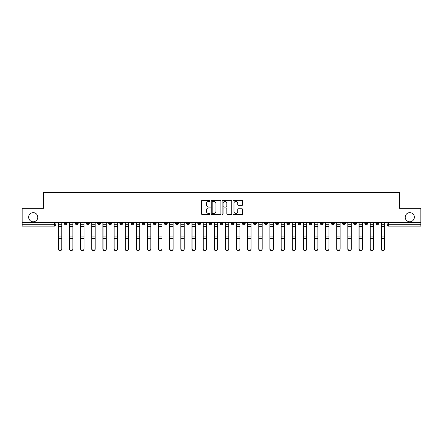 <?xml version="1.0" encoding="UTF-8"?>
<svg xmlns="http://www.w3.org/2000/svg" width="443" height="443" viewBox="0 0 443 443"><rect width="100%" height="100%" fill="white"/><g stroke="black" fill="none" stroke-linecap="round" stroke-linejoin="round"><path stroke-width="0.66" d="M210.082 200.923A0.493 0.493 0 0 0 209.589 200.435L202.146 200.435A0.703 0.703 0 0 0 201.443 201.133L201.443 213.747A0.703 0.703 0 0 0 202.146 214.445L209.589 214.445A0.493 0.493 0 0 0 210.082 213.958A0.493 0.493 0 0 0 209.589 213.465L208.625 213.465A2.243 2.243 0 0 1 206.383 211.222L206.383 210.17A2.243 2.243 0 0 1 208.625 207.928L209.589 207.928A0.493 0.493 0 0 0 210.082 207.44A0.493 0.493 0 0 0 209.589 206.947L208.625 206.947A2.243 2.243 0 0 1 206.383 204.71L206.383 203.658A2.243 2.243 0 0 1 208.625 201.415L209.589 201.415A0.493 0.493 0 0 0 210.082 200.923M405.218 217.22A4.568 4.568 0 0 0 409.786 221.788A4.568 4.568 0 0 0 414.355 217.22A4.568 4.568 0 0 0 409.786 212.651A4.568 4.568 0 0 0 405.218 217.22M28.645 217.22A4.568 4.568 0 0 0 33.214 221.788A4.568 4.568 0 0 0 37.782 217.22A4.568 4.568 0 0 0 33.214 212.651A4.568 4.568 0 0 0 28.645 217.22M364.822 222.502L364.822 223.283L367.673 223.283A1.429 1.429 0 0 1 366.25 224.712A1.429 1.429 0 0 1 364.822 223.283L364.822 222.502M353.686 222.502L353.686 223.283L356.543 223.283A1.429 1.429 0 0 1 355.114 224.712A1.429 1.429 0 0 1 353.686 223.283L353.686 222.502M286.881 222.502L286.881 223.283L289.733 223.283A1.429 1.429 0 0 1 288.304 224.712A1.429 1.429 0 0 1 286.881 223.283L286.881 222.502M275.745 222.502L275.745 223.283L278.597 223.283A1.429 1.429 0 0 1 277.174 224.712A1.429 1.429 0 0 1 275.745 223.283L275.745 222.502M264.609 222.502L264.609 223.283L267.467 223.283A1.429 1.429 0 0 1 266.038 224.712A1.429 1.429 0 0 1 264.609 223.283L264.609 222.502M242.343 222.502L242.343 223.283L245.195 223.283A1.429 1.429 0 0 1 243.766 224.712A1.429 1.429 0 0 1 242.343 223.283L242.343 222.502M220.071 223.283L220.071 222.502L220.071 223.283A1.429 1.429 0 0 0 221.5 224.712A1.429 1.429 0 0 1 220.071 223.283L222.929 223.283A1.429 1.429 0 0 1 221.5 224.712A1.429 1.429 0 0 0 222.929 223.283L222.929 222.502L222.929 223.283M208.935 223.283L208.935 222.502L208.935 223.283A1.429 1.429 0 0 0 210.364 224.712A1.429 1.429 0 0 1 208.935 223.283L211.793 223.283A1.429 1.429 0 0 1 210.364 224.712M197.805 223.283L197.805 222.502L197.805 223.283A1.429 1.429 0 0 0 199.234 224.712A1.429 1.429 0 0 1 197.805 223.283L200.657 223.283A1.429 1.429 0 0 1 199.234 224.712A1.429 1.429 0 0 0 200.657 223.283L200.657 222.502L200.657 223.283M186.669 222.502L186.669 223.283L189.526 223.283A1.429 1.429 0 0 1 188.098 224.712A1.429 1.429 0 0 1 186.669 223.283L186.669 222.502M175.533 222.502L175.533 223.283L178.391 223.283A1.429 1.429 0 0 1 176.962 224.712A1.429 1.429 0 0 1 175.533 223.283L175.533 222.502M164.403 222.502L164.403 223.283L167.255 223.283A1.429 1.429 0 0 1 165.826 224.712A1.429 1.429 0 0 1 164.403 223.283L164.403 222.502M153.267 223.283L153.267 222.502L153.267 223.283A1.429 1.429 0 0 0 154.696 224.712A1.429 1.429 0 0 1 153.267 223.283L156.119 223.283A1.429 1.429 0 0 1 154.696 224.712M130.995 223.283L130.995 222.502L130.995 223.283A1.429 1.429 0 0 0 132.424 224.712A1.429 1.429 0 0 1 130.995 223.283L133.852 223.283A1.429 1.429 0 0 1 132.424 224.712A1.429 1.429 0 0 0 133.852 223.283L133.852 222.502L133.852 223.283M119.865 223.283L119.865 222.502L119.865 223.283A1.429 1.429 0 0 0 121.288 224.712A1.429 1.429 0 0 1 119.865 223.283L122.717 223.283A1.429 1.429 0 0 1 121.288 224.712A1.429 1.429 0 0 0 122.717 223.283L122.717 222.502L122.717 223.283M108.729 223.283L108.729 222.502L108.729 223.283A1.429 1.429 0 0 0 110.157 224.712A1.429 1.429 0 0 1 108.729 223.283L111.581 223.283A1.429 1.429 0 0 1 110.157 224.712A1.429 1.429 0 0 0 111.581 223.283L111.581 222.502L111.581 223.283M97.593 223.283L97.593 222.502L97.593 223.283A1.429 1.429 0 0 0 99.022 224.712A1.429 1.429 0 0 1 97.593 223.283L100.45 223.283A1.429 1.429 0 0 1 99.022 224.712M86.457 223.283L86.457 222.502L86.457 223.283A1.429 1.429 0 0 0 87.886 224.712A1.429 1.429 0 0 1 86.457 223.283L89.314 223.283A1.429 1.429 0 0 1 87.886 224.712A1.429 1.429 0 0 0 89.314 223.283L89.314 222.502L89.314 223.283M75.327 223.283L75.327 222.502L75.327 223.283A1.429 1.429 0 0 0 76.75 224.712A1.429 1.429 0 0 1 75.327 223.283L78.178 223.283A1.429 1.429 0 0 1 76.75 224.712A1.429 1.429 0 0 0 78.178 223.283L78.178 222.502L78.178 223.283M241.972 205.375A0.703 0.703 0 0 0 242.675 204.672L242.675 201.133A0.703 0.703 0 0 0 241.972 200.435L233.71 200.435A0.703 0.703 0 0 0 233.007 201.133L233.007 213.747A0.703 0.703 0 0 0 233.71 214.445L241.972 214.445A0.703 0.703 0 0 0 242.675 213.747L242.675 209.473A0.703 0.703 0 0 0 241.972 208.769L238.439 208.769A0.703 0.703 0 0 0 237.736 209.473L237.736 211.593A1.872 1.872 0 0 1 235.864 213.465A1.872 1.872 0 0 1 233.987 211.593L233.987 203.287A1.872 1.872 0 0 1 235.864 201.415A1.872 1.872 0 0 1 237.736 203.287L237.736 204.672A0.703 0.703 0 0 0 238.439 205.375L241.972 205.375M22.15 222.502L22.15 208.299L43.42 208.299L43.42 192.378L399.58 192.378L399.58 208.299L420.85 208.299L420.85 222.502L22.15 222.502L22.15 224.712L55.912 224.712L55.912 222.502L55.912 224.712A1.429 1.429 0 0 1 54.483 226.14L22.15 226.14L22.15 224.712M220.885 201.133A0.703 0.703 0 0 0 220.188 200.435L211.92 200.435A0.703 0.703 0 0 0 211.217 201.133L211.217 213.747A0.703 0.703 0 0 0 211.92 214.445L220.188 214.445A0.703 0.703 0 0 0 220.885 213.747L220.885 201.133M222.812 200.435L231.08 200.435A0.703 0.703 0 0 1 231.783 201.133L231.783 213.747A0.703 0.703 0 0 1 231.08 214.445L227.541 214.445A0.703 0.703 0 0 1 226.844 213.747L226.844 208.631A0.703 0.703 0 0 0 226.14 207.928L223.793 207.928A0.703 0.703 0 0 0 223.095 208.631L223.095 213.958A0.493 0.493 0 0 1 222.602 214.445A0.493 0.493 0 0 1 222.115 213.958L222.115 201.133A0.703 0.703 0 0 1 222.812 200.435M387.088 222.502L387.088 224.712L420.85 224.712L420.85 226.14L388.517 226.14A1.429 1.429 0 0 1 387.088 224.712M420.85 222.502L420.85 224.712M378.809 222.502L378.809 223.283A1.429 1.429 0 0 1 377.381 224.712A1.429 1.429 0 0 1 375.957 223.283L378.809 223.283M375.957 222.502L375.957 223.283M367.673 222.502L367.673 223.283M356.543 222.502L356.543 223.283L356.543 222.502M345.407 222.502L345.407 223.283A1.429 1.429 0 0 1 343.978 224.712A1.429 1.429 0 0 1 342.55 223.283L345.407 223.283M342.55 222.502L342.55 223.283M334.271 222.502L334.271 223.283A1.429 1.429 0 0 1 332.843 224.712A1.429 1.429 0 0 1 331.419 223.283L334.271 223.283M331.419 222.502L331.419 223.283M323.135 222.502L323.135 223.283A1.429 1.429 0 0 1 321.712 224.712A1.429 1.429 0 0 1 320.283 223.283L323.135 223.283M320.283 222.502L320.283 223.283M312.005 222.502L312.005 223.283A1.429 1.429 0 0 1 310.576 224.712A1.429 1.429 0 0 1 309.148 223.283L312.005 223.283M309.148 222.502L309.148 223.283M300.869 222.502L300.869 223.283A1.429 1.429 0 0 1 299.44 224.712A1.429 1.429 0 0 1 298.012 223.283L300.869 223.283M298.012 222.502L298.012 223.283M289.733 222.502L289.733 223.283A1.429 1.429 0 0 1 288.304 224.712M278.597 222.502L278.597 223.283M267.467 223.283L267.467 222.502L267.467 223.283A1.429 1.429 0 0 1 266.038 224.712M256.331 222.502L256.331 223.283A1.429 1.429 0 0 1 254.902 224.712A1.429 1.429 0 0 1 253.474 223.283A1.429 1.429 0 0 0 254.902 224.712A1.429 1.429 0 0 0 256.331 223.283L253.474 223.283L253.474 222.502M245.195 223.283L245.195 222.502L245.195 223.283A1.429 1.429 0 0 1 243.766 224.712M234.065 222.502L234.065 223.283A1.429 1.429 0 0 1 232.636 224.712A1.429 1.429 0 0 1 231.207 223.283A1.429 1.429 0 0 0 232.636 224.712M231.207 222.502L231.207 223.283L234.065 223.283M211.793 222.502L211.793 223.283L211.793 222.502M189.526 223.283L189.526 222.502L189.526 223.283A1.429 1.429 0 0 1 188.098 224.712M178.391 223.283L178.391 222.502L178.391 223.283A1.429 1.429 0 0 1 176.962 224.712M167.255 223.283L167.255 222.502L167.255 223.283A1.429 1.429 0 0 1 165.826 224.712M156.119 222.502L156.119 223.283L156.119 222.502M144.988 223.283L144.988 222.502L144.988 223.283A1.429 1.429 0 0 1 143.56 224.712A1.429 1.429 0 0 1 142.131 223.283L144.988 223.283A1.429 1.429 0 0 1 143.56 224.712M142.131 222.502L142.131 223.283M100.45 222.502L100.45 223.283L100.45 222.502M67.043 222.502L67.043 223.283A1.429 1.429 0 0 1 65.619 224.712A1.429 1.429 0 0 1 64.191 223.283A1.429 1.429 0 0 0 65.619 224.712A1.429 1.429 0 0 0 67.043 223.283L67.043 222.502M64.191 222.502L64.191 223.283L67.043 223.283M54.483 222.502L54.483 226.14A1.429 1.429 0 0 0 55.912 224.712M212.69 201.415A0.493 0.493 0 0 0 212.197 201.903L212.197 212.972A0.493 0.493 0 0 0 212.69 213.465L213.703 213.465A2.243 2.243 0 0 0 215.946 211.222L215.946 203.658A2.243 2.243 0 0 0 213.703 201.415L212.69 201.415M226.844 203.326A1.872 1.872 0 0 0 224.966 201.449A1.872 1.872 0 0 0 223.095 203.326L223.095 206.25A0.703 0.703 0 0 0 223.793 206.947L226.14 206.947A0.703 0.703 0 0 0 226.844 206.25L226.844 203.326M58.338 222.502L58.338 249.038A1.639 1.584 180 0 0 60.049 250.622M61.765 248.794L61.765 249.038A1.639 1.584 180 0 1 60.121 250.622A1.639 1.584 180 0 1 58.482 249.038L58.482 248.794A1.639 1.584 0 0 0 60.121 250.373A1.639 1.584 0 0 0 61.765 248.794L61.765 238.622L58.482 238.622L58.482 248.794M58.482 222.502L58.482 238.622M61.765 222.502L61.765 238.622M69.473 222.502L69.473 249.038A1.639 1.584 180 0 0 71.185 250.622M80.604 222.502L80.604 249.038A1.639 1.584 180 0 0 82.32 250.622M72.896 248.794L72.896 249.038A1.639 1.584 180 0 1 71.257 250.622A1.639 1.584 180 0 1 69.612 249.038L69.612 248.794A1.639 1.584 0 0 0 71.257 250.373A1.639 1.584 0 0 0 72.896 248.794L72.896 238.622L69.612 238.622L69.612 248.794M69.612 222.502L69.612 238.622M72.896 222.502L72.896 238.622M84.032 248.794L84.032 249.038A1.639 1.584 180 0 1 82.392 250.622A1.639 1.584 180 0 1 80.748 249.038L80.748 248.794A1.639 1.584 0 0 0 82.392 250.373A1.639 1.584 0 0 0 84.032 248.794L84.032 238.622L80.748 238.622L80.748 248.794M80.748 222.502L80.748 238.622M84.032 222.502L84.032 238.622M91.74 222.502L91.74 249.038A1.639 1.584 180 0 0 93.451 250.622M102.876 222.502L102.876 249.038A1.639 1.584 180 0 0 104.587 250.622M114.012 222.502L114.012 249.038A1.639 1.584 180 0 0 115.723 250.622M95.167 248.794L95.167 249.038A1.639 1.584 180 0 1 93.523 250.622A1.639 1.584 180 0 1 91.884 249.038L91.884 248.794A1.639 1.584 0 0 0 93.523 250.373A1.639 1.584 0 0 0 95.167 248.794L95.167 238.622L91.884 238.622L91.884 248.794M91.884 222.502L91.884 238.622M95.167 222.502L95.167 238.622M106.303 248.794L106.303 249.038A1.639 1.584 180 0 1 104.659 250.622A1.639 1.584 180 0 1 103.02 249.038L103.02 248.794A1.639 1.584 0 0 0 104.659 250.373A1.639 1.584 0 0 0 106.303 248.794L106.303 238.622L103.02 238.622L103.02 248.794M103.02 222.502L103.02 238.622M106.303 222.502L106.303 238.622M117.434 248.794L117.434 249.038A1.639 1.584 180 0 1 115.795 250.622A1.639 1.584 180 0 1 114.15 249.038L114.15 248.794A1.639 1.584 0 0 0 115.795 250.373A1.639 1.584 0 0 0 117.434 248.794L117.434 238.622L114.15 238.622L114.15 248.794M114.15 222.502L114.15 238.622M117.434 222.502L117.434 238.622M125.142 222.502L125.142 249.038A1.639 1.584 180 0 0 126.859 250.622M128.57 248.794L128.57 249.038A1.639 1.584 180 0 1 126.931 250.622A1.639 1.584 180 0 1 125.286 249.038L125.286 248.794A1.639 1.584 0 0 0 126.931 250.373A1.639 1.584 0 0 0 128.57 248.794L128.57 238.622L125.286 238.622L125.286 248.794M125.286 222.502L125.286 238.622M128.57 222.502L128.57 238.622M136.278 222.502L136.278 249.038A1.639 1.584 180 0 0 137.989 250.622M139.706 248.794L139.706 249.038A1.639 1.584 180 0 1 138.061 250.622A1.639 1.584 180 0 1 136.422 249.038L136.422 248.794A1.639 1.584 0 0 0 138.061 250.373A1.639 1.584 0 0 0 139.706 248.794L139.706 238.622L136.422 238.622L136.422 248.794M136.422 222.502L136.422 238.622M139.706 222.502L139.706 238.622M147.414 222.502L147.414 249.038A1.639 1.584 180 0 0 149.125 250.622M150.841 248.794L150.841 249.038A1.639 1.584 180 0 1 149.197 250.622A1.639 1.584 180 0 1 147.558 249.038L147.558 248.794A1.639 1.584 0 0 0 149.197 250.373A1.639 1.584 0 0 0 150.841 248.794L150.841 238.622L147.558 238.622L147.558 248.794M147.558 222.502L147.558 238.622M150.841 222.502L150.841 238.622M158.55 222.502L158.55 249.038A1.639 1.584 180 0 0 160.261 250.622M161.972 248.794L161.972 249.038A1.639 1.584 180 0 1 160.333 250.622A1.639 1.584 180 0 1 158.688 249.038L158.688 248.794A1.639 1.584 0 0 0 160.333 250.373A1.639 1.584 0 0 0 161.972 248.794L161.972 238.622L158.688 238.622L158.688 248.794M158.688 222.502L158.688 238.622M161.972 222.502L161.972 238.622M169.68 222.502L169.68 249.038A1.639 1.584 180 0 0 171.397 250.622M173.108 248.794L173.108 249.038A1.639 1.584 180 0 1 171.469 250.622A1.639 1.584 180 0 1 169.824 249.038L169.824 248.794A1.639 1.584 0 0 0 171.469 250.373A1.639 1.584 0 0 0 173.108 248.794L173.108 238.622L169.824 238.622L169.824 248.794M169.824 222.502L169.824 238.622M173.108 222.502L173.108 238.622M180.816 222.502L180.816 249.038A1.639 1.584 180 0 0 182.527 250.622M184.244 248.794L184.244 249.038A1.639 1.584 180 0 1 182.599 250.622A1.639 1.584 180 0 1 180.96 249.038L180.96 248.794A1.639 1.584 0 0 0 182.599 250.373A1.639 1.584 0 0 0 184.244 248.794L184.244 238.622L180.96 238.622L180.96 248.794M180.96 222.502L180.96 238.622M184.244 222.502L184.244 238.622M191.952 222.502L191.952 249.038A1.639 1.584 180 0 0 193.663 250.622M195.374 248.794L195.374 249.038A1.639 1.584 180 0 1 193.735 250.622A1.639 1.584 180 0 1 192.096 249.038L192.096 248.794A1.639 1.584 0 0 0 193.735 250.373A1.639 1.584 0 0 0 195.374 248.794L195.374 238.622L192.096 238.622L192.096 248.794M192.096 222.502L192.096 238.622M195.374 222.502L195.374 238.622M203.088 222.502L203.088 249.038A1.639 1.584 180 0 0 204.799 250.622M206.51 248.794L206.51 249.038A1.639 1.584 180 0 1 204.871 250.622A1.639 1.584 180 0 1 203.226 249.038L203.226 248.794A1.639 1.584 0 0 0 204.871 250.373A1.639 1.584 0 0 0 206.51 248.794L206.51 238.622L203.226 238.622L203.226 248.794M203.226 222.502L203.226 238.622M206.51 222.502L206.51 238.622M214.218 222.502L214.218 249.038A1.639 1.584 180 0 0 215.935 250.622M217.646 248.794L217.646 249.038A1.639 1.584 180 0 1 216.007 250.622A1.639 1.584 180 0 1 214.362 249.038L214.362 248.794A1.639 1.584 0 0 0 216.007 250.373A1.639 1.584 0 0 0 217.646 248.794L217.646 238.622L214.362 238.622L214.362 248.794M214.362 222.502L214.362 238.622M217.646 222.502L217.646 238.622M225.354 222.502L225.354 249.038A1.639 1.584 180 0 0 227.065 250.622M228.782 248.794L228.782 249.038A1.639 1.584 180 0 1 227.137 250.622A1.639 1.584 180 0 1 225.498 249.038L225.498 248.794A1.639 1.584 0 0 0 227.137 250.373A1.639 1.584 0 0 0 228.782 248.794L228.782 238.622L225.498 238.622L225.498 248.794M225.498 222.502L225.498 238.622M228.782 222.502L228.782 238.622M236.49 222.502L236.49 249.038A1.639 1.584 180 0 0 238.201 250.622M239.912 248.794L239.912 249.038A1.639 1.584 180 0 1 238.273 250.622A1.639 1.584 180 0 1 236.634 249.038L236.634 248.794A1.639 1.584 0 0 0 238.273 250.373A1.639 1.584 0 0 0 239.912 248.794L239.912 238.622L236.634 238.622L236.634 248.794M236.634 222.502L236.634 238.622M239.912 222.502L239.912 238.622M247.626 222.502L247.626 249.038A1.639 1.584 180 0 0 249.337 250.622M251.048 248.794L251.048 249.038A1.639 1.584 180 0 1 249.409 250.622A1.639 1.584 180 0 1 247.764 249.038L247.764 248.794A1.639 1.584 0 0 0 249.409 250.373A1.639 1.584 0 0 0 251.048 248.794L251.048 238.622L247.764 238.622L247.764 248.794M247.764 222.502L247.764 238.622M251.048 222.502L251.048 238.622M258.756 222.502L258.756 249.038A1.639 1.584 180 0 0 260.473 250.622M262.184 248.794L262.184 249.038A1.639 1.584 180 0 1 260.539 250.622A1.639 1.584 180 0 1 258.9 249.038L258.9 248.794A1.639 1.584 0 0 0 260.539 250.373A1.639 1.584 0 0 0 262.184 248.794L262.184 238.622L258.9 238.622L258.9 248.794M258.9 222.502L258.9 238.622M262.184 222.502L262.184 238.622M269.892 222.502L269.892 249.038A1.639 1.584 180 0 0 271.603 250.622M273.32 248.794L273.32 249.038A1.639 1.584 180 0 1 271.675 250.622A1.639 1.584 180 0 1 270.036 249.038L270.036 248.794A1.639 1.584 0 0 0 271.675 250.373A1.639 1.584 0 0 0 273.32 248.794L273.32 238.622L270.036 238.622L270.036 248.794M270.036 222.502L270.036 238.622M273.32 222.502L273.32 238.622M281.028 222.502L281.028 249.038A1.639 1.584 180 0 0 282.739 250.622M284.45 248.794L284.45 249.038A1.639 1.584 180 0 1 282.811 250.622A1.639 1.584 180 0 1 281.172 249.038L281.172 248.794A1.639 1.584 0 0 0 282.811 250.373A1.639 1.584 0 0 0 284.45 248.794L284.45 238.622L281.172 238.622L281.172 248.794M281.172 222.502L281.172 238.622M284.45 222.502L284.45 238.622M292.159 222.502L292.159 249.038A1.639 1.584 180 0 0 293.875 250.622M295.586 248.794L295.586 249.038A1.639 1.584 180 0 1 293.947 250.622A1.639 1.584 180 0 1 292.302 249.038L292.302 248.794A1.639 1.584 0 0 0 293.947 250.373A1.639 1.584 0 0 0 295.586 248.794L295.586 238.622L292.302 238.622L292.302 248.794M292.302 222.502L292.302 238.622M295.586 222.502L295.586 238.622M303.294 222.502L303.294 249.038A1.639 1.584 180 0 0 305.011 250.622M306.722 248.794L306.722 249.038A1.639 1.584 180 0 1 305.077 250.622A1.639 1.584 180 0 1 303.438 249.038L303.438 248.794A1.639 1.584 0 0 0 305.077 250.373A1.639 1.584 0 0 0 306.722 248.794L306.722 238.622L303.438 238.622L303.438 248.794M303.438 222.502L303.438 238.622M306.722 222.502L306.722 238.622M314.43 222.502L314.43 249.038A1.639 1.584 180 0 0 316.141 250.622M317.858 248.794L317.858 249.038A1.639 1.584 180 0 1 316.213 250.622A1.639 1.584 180 0 1 314.574 249.038L314.574 248.794A1.639 1.584 0 0 0 316.213 250.373A1.639 1.584 0 0 0 317.858 248.794L317.858 238.622L314.574 238.622L314.574 248.794M314.574 222.502L314.574 238.622M317.858 222.502L317.858 238.622M325.566 222.502L325.566 249.038A1.639 1.584 180 0 0 327.277 250.622M328.988 248.794L328.988 249.038A1.639 1.584 180 0 1 327.349 250.622A1.639 1.584 180 0 1 325.705 249.038L325.705 248.794A1.639 1.584 0 0 0 327.349 250.373A1.639 1.584 0 0 0 328.988 248.794L328.988 238.622L325.705 238.622L325.705 248.794M325.705 222.502L325.705 238.622M328.988 222.502L328.988 238.622M336.697 222.502L336.697 249.038A1.639 1.584 180 0 0 338.413 250.622M340.124 248.794L340.124 249.038A1.639 1.584 180 0 1 338.485 250.622A1.639 1.584 180 0 1 336.841 249.038L336.841 248.794A1.639 1.584 0 0 0 338.485 250.373A1.639 1.584 0 0 0 340.124 248.794L340.124 238.622L336.841 238.622L336.841 248.794M336.841 222.502L336.841 238.622M340.124 222.502L340.124 238.622M347.833 222.502L347.833 249.038A1.639 1.584 180 0 0 349.549 250.622M351.26 248.794L351.26 249.038A1.639 1.584 180 0 1 349.616 250.622A1.639 1.584 180 0 1 347.976 249.038L347.976 248.794A1.639 1.584 0 0 0 349.616 250.373A1.639 1.584 0 0 0 351.26 248.794L351.26 238.622L347.976 238.622L347.976 248.794M347.976 222.502L347.976 238.622M351.26 222.502L351.26 238.622M358.968 222.502L358.968 249.038A1.639 1.584 180 0 0 360.68 250.622M362.396 248.794L362.396 249.038A1.639 1.584 180 0 1 360.752 250.622A1.639 1.584 180 0 1 359.112 249.038L359.112 248.794A1.639 1.584 0 0 0 360.752 250.373A1.639 1.584 0 0 0 362.396 248.794L362.396 238.622L359.112 238.622L359.112 248.794M359.112 222.502L359.112 238.622M362.396 222.502L362.396 238.622M370.104 222.502L370.104 249.038A1.639 1.584 180 0 0 371.815 250.622M373.527 248.794L373.527 249.038A1.639 1.584 180 0 1 371.887 250.622A1.639 1.584 180 0 1 370.243 249.038L370.243 248.794A1.639 1.584 0 0 0 371.887 250.373A1.639 1.584 0 0 0 373.527 248.794L373.527 238.622L370.243 238.622L370.243 248.794M370.243 222.502L370.243 238.622M373.527 222.502L373.527 238.622M381.235 222.502L381.235 249.038A1.639 1.584 180 0 0 382.951 250.622M384.662 248.794L384.662 249.038A1.639 1.584 180 0 1 383.023 250.622A1.639 1.584 180 0 1 381.379 249.038L381.379 248.794A1.639 1.584 0 0 0 383.023 250.373A1.639 1.584 0 0 0 384.662 248.794L384.662 238.622L381.379 238.622L381.379 248.794M381.379 222.502L381.379 238.622M384.662 222.502L384.662 238.622M388.517 222.502L388.517 226.14M58.338 224.712L61.765 224.712M61.765 236.905L58.482 236.905M61.765 226.434L58.482 226.434M69.473 224.712L72.896 224.712M80.604 224.712L84.032 224.712M72.896 236.905L69.612 236.905M72.896 226.434L69.612 226.434M84.032 236.905L80.748 236.905M84.032 226.434L80.748 226.434M91.74 224.712L95.167 224.712M102.876 224.712L106.303 224.712M114.012 224.712L117.434 224.712M95.167 236.905L91.884 236.905M95.167 226.434L91.884 226.434M106.303 236.905L103.02 236.905M106.303 226.434L103.02 226.434M117.434 236.905L114.15 236.905M117.434 226.434L114.15 226.434M125.142 224.712L128.57 224.712M128.57 236.905L125.286 236.905M128.57 226.434L125.286 226.434M136.278 224.712L139.706 224.712M139.706 236.905L136.422 236.905M139.706 226.434L136.422 226.434M147.414 224.712L150.841 224.712M150.841 236.905L147.558 236.905M150.841 226.434L147.558 226.434M158.55 224.712L161.972 224.712M161.972 236.905L158.688 236.905M161.972 226.434L158.688 226.434M169.68 224.712L173.108 224.712M173.108 236.905L169.824 236.905M173.108 226.434L169.824 226.434M180.816 224.712L184.244 224.712M184.244 236.905L180.96 236.905M184.244 226.434L180.96 226.434M191.952 224.712L195.374 224.712M195.374 236.905L192.096 236.905M195.374 226.434L192.096 226.434M203.088 224.712L206.51 224.712M206.51 236.905L203.226 236.905M206.51 226.434L203.226 226.434M214.218 224.712L217.646 224.712M217.646 236.905L214.362 236.905M217.646 226.434L214.362 226.434M225.354 224.712L228.782 224.712M228.782 236.905L225.498 236.905M228.782 226.434L225.498 226.434M236.49 224.712L239.912 224.712M239.912 236.905L236.634 236.905M239.912 226.434L236.634 226.434M247.626 224.712L251.048 224.712M251.048 236.905L247.764 236.905M251.048 226.434L247.764 226.434M258.756 224.712L262.184 224.712M262.184 236.905L258.9 236.905M262.184 226.434L258.9 226.434M269.892 224.712L273.32 224.712M273.32 236.905L270.036 236.905M273.32 226.434L270.036 226.434M281.028 224.712L284.45 224.712M284.45 236.905L281.172 236.905M284.45 226.434L281.172 226.434M292.159 224.712L295.586 224.712M295.586 236.905L292.302 236.905M295.586 226.434L292.302 226.434M303.294 224.712L306.722 224.712M306.722 236.905L303.438 236.905M306.722 226.434L303.438 226.434M314.43 224.712L317.858 224.712M317.858 236.905L314.574 236.905M317.858 226.434L314.574 226.434M325.566 224.712L328.988 224.712M328.988 236.905L325.705 236.905M328.988 226.434L325.705 226.434M336.697 224.712L340.124 224.712M340.124 236.905L336.841 236.905M340.124 226.434L336.841 226.434M347.833 224.712L351.26 224.712M351.26 236.905L347.976 236.905M351.26 226.434L347.976 226.434M358.968 224.712L362.396 224.712M362.396 236.905L359.112 236.905M362.396 226.434L359.112 226.434M370.104 224.712L373.527 224.712M373.527 236.905L370.243 236.905M373.527 226.434L370.243 226.434M381.235 224.712L384.662 224.712M384.662 236.905L381.379 236.905M384.662 226.434L381.379 226.434"/></g></svg>
